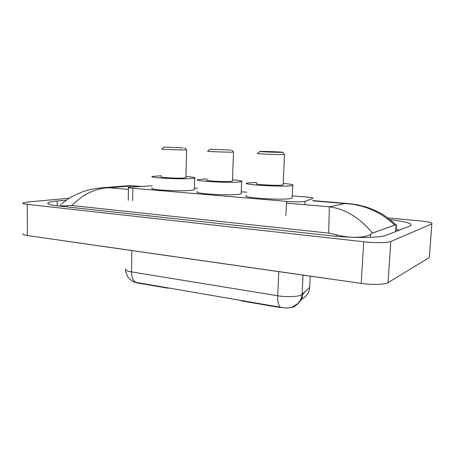 <?xml version="1.0" encoding="UTF-8"?>
<svg xmlns="http://www.w3.org/2000/svg" width="455" height="455" viewBox="0 0 455 455"><rect width="100%" height="100%" fill="white"/><g stroke="black" fill="none" stroke-linecap="round" stroke-linejoin="round"><path stroke-width="0.68" d="M152.232 185.782L128.435 187.25C127.809 187.602 129.283 187.943 132.86 188.268L286.536 201.366C293.873 202.014 303.53 201.98 305.077 201.315L312.812 198.522C313.723 197.976 311.22 197.447 305.305 196.93L292.218 195.877M286.269 307.921L278.488 307.296L241.935 300.988L239.808 300.209M302.143 298.929L298.429 302.82M295.34 305.76L294.795 306.283C294.044 306.966 292.411 307.443 289.909 307.728M167.013 287.674L167.002 288.055L136.739 282.834L133.218 281.753M167.002 288.055L170.278 288.237M246.707 192.215L241.224 191.777M197.584 188.268L194.399 188.012M429.435 256.387L429.327 257.519L388.058 282.646C385.169 284.625 372.082 285.006 361.19 283.385L27.38 235.554C23.848 235.019 22.409 234.376 23.057 233.631M387.876 217.945L418.731 220.755C428.638 221.767 433.012 222.819 431.846 223.923L390.799 241.486C387.927 242.873 374.749 243.021 363.744 241.753L27.272 204.363C23.717 203.942 22.267 203.476 22.921 202.947L27.704 202.026L69.348 198.164M66.493 200.075L57.171 200.968C52.319 201.44 49.299 202.037 48.111 202.759C46.603 203.92 49.987 204.983 58.274 205.95L330.717 235.718C352.727 238.221 380.363 237.954 386.17 235.32L410.455 225.805C413.225 223.718 406.44 221.665 390.1 219.646M399.422 230.133L396.112 229.553M395.787 224.736L396.419 225.009L394.764 225.077L372.48 233.079L370.706 234.143C366.719 237.664 349.707 238.767 336.353 234.712L328.681 233.102L329.352 206.82C345.174 208.879 359.552 217.632 372.48 233.079M102.039 187.79L109.098 187.733C95.374 188.222 83.009 194.16 72.015 205.541L328.681 233.102M72.015 205.541L67.152 205.637C61.869 206.189 59.696 205.848 60.634 204.608L60.634 204.608M394.764 225.077C380.818 211.882 364.239 204.699 345.026 203.527L350.725 203.766M134.481 185.833L128.401 185.725L102.056 187.784M125.694 269.906C125.466 273.137 128.498 278.164 128.606 277.977L132.729 281.446L135.419 282.265L280.348 307.233C284.739 308.115 288.595 308.149 291.934 307.335L293.526 306.755M302.274 294.891L302.308 298.736C306.755 296.37 309.201 292.605 309.645 287.435L309.718 285.945M183.194 147.875L163.874 147.107L183.194 147.875M186.487 149.763L184.793 149.94C178.161 149.996 158.96 149.206 161.9 149.007L163.811 147.17M161.303 176.75C158.266 177.478 177.416 178.531 184.059 177.985L185.89 177.45M185.913 176.489C192.96 177.04 195.883 177.587 194.677 178.132L191.686 178.536C180.425 179.498 147.096 177.672 152.425 176.426L161.326 175.784M194.365 189.2L194.348 189.837L191.356 190.378C180.112 191.691 146.863 189.678 152.186 188.051M281.69 152.362C276.691 152.459 256.717 151.612 259.936 151.447L260.937 151.418C266.226 151.333 285.842 152.169 282.487 152.334L281.69 152.362M284.329 154.399L283.556 154.609C277.641 154.768 253.879 153.733 257.769 153.494L259.851 151.532M256.586 183.496C252.559 184.389 276.242 185.868 282.18 185.071L283.135 184.912L283.152 184.514M283.203 183.405C291.143 184.127 294.311 184.815 292.707 185.458L291.2 185.725C281.207 187.124 239.984 184.548 247.059 183.035L256.631 182.387M292.144 197.373L292.104 198.238L290.597 198.585C280.604 200.439 239.506 197.544 246.582 195.57M230.378 150.025L209.937 149.189L230.378 150.025M233.341 151.981L232.101 152.175C225.754 152.277 204.494 151.379 207.872 151.157L209.863 149.263M207.008 179.992C203.51 180.794 224.707 182.04 231.072 181.38L232.46 181.17L232.477 180.834M232.511 179.799C239.967 180.425 243.004 181.039 241.605 181.636L239.347 181.977C228.592 183.137 191.697 180.982 197.84 179.6L207.036 178.951M241.178 193.108L241.15 193.853L238.892 194.308C228.148 195.866 191.35 193.466 197.487 191.669M241.946 300.579L241.935 300.988M278.488 307.296L278.505 306.875M301.847 299.561L302.109 294.391M294.795 306.283L294.812 305.976M136.739 282.834L136.745 282.458M132.655 200.763L132.86 188.268M304.913 204.704L305.077 201.315M285.882 215.607L286.536 201.366M330.182 278.943L335.102 279.649M61.112 240.388L70.076 241.724M139.207 186.436L132.49 185.879L109.098 187.733L128.401 189.405M312.699 200.843L345.026 203.527L329.352 206.82L286.457 203.106M363.744 241.753L361.19 283.385M390.799 241.486L388.058 282.646M431.823 223.928L429.327 257.519M27.272 204.363L27.38 235.554M57.159 205.825L57.171 200.968M395.702 231.589L396.151 224.958M370.507 237.345L370.706 234.143M336.268 236.27L336.353 234.712M67.147 206.917L67.152 205.637M280.348 307.233C278.42 305.231 277.539 301.409 277.698 295.761C286.24 297.212 297.621 296.836 301.13 295.022L309.645 287.435L310.225 276.145M295.699 305.515C299.595 302.939 301.722 299.236 302.092 294.408L303.053 275.116L302.08 294.413C301.671 298.008 300.232 301.085 297.752 303.656L291.934 307.335M125.705 268.854C124.863 270.048 126.797 271.061 131.501 271.897C131.535 276.896 132.843 280.348 135.419 282.265M131.859 250.58L131.501 271.897L277.698 295.761L278.79 271.641M302.512 294.664L305.066 291.661M301.87 299.538L302.131 294.368M128.23 200.325L128.429 187.568M70.411 241.77L330.421 279.04M431.846 223.923L429.349 257.502M48.111 203.823L48.111 202.759M395.981 231.481L396.419 225.009M128.412 185.72L140.805 186.357M312.71 200.598L347.66 203.493M347.671 203.493L357.027 204.699L366.013 206.94C371.843 209.021 376.222 210.853 379.151 212.445C383.849 214.771 389.457 218.935 395.981 224.929M102.039 187.784L96.807 188.336C90.3 189.462 85.483 190.639 82.355 191.874L73.471 195.781C69.507 197.891 65.548 200.615 61.59 203.954M302.092 298.98L302.296 294.868M194.677 178.132L194.348 189.837M186.624 149.888L185.879 177.74M184.73 147.847L186.607 149.888M292.707 185.458L292.104 198.238M284.506 154.569L283.135 184.912M282.487 152.334L284.483 154.569M241.605 181.636L241.15 193.853M233.495 152.129L232.46 181.17M231.544 149.996L233.478 152.129"/></g></svg>
